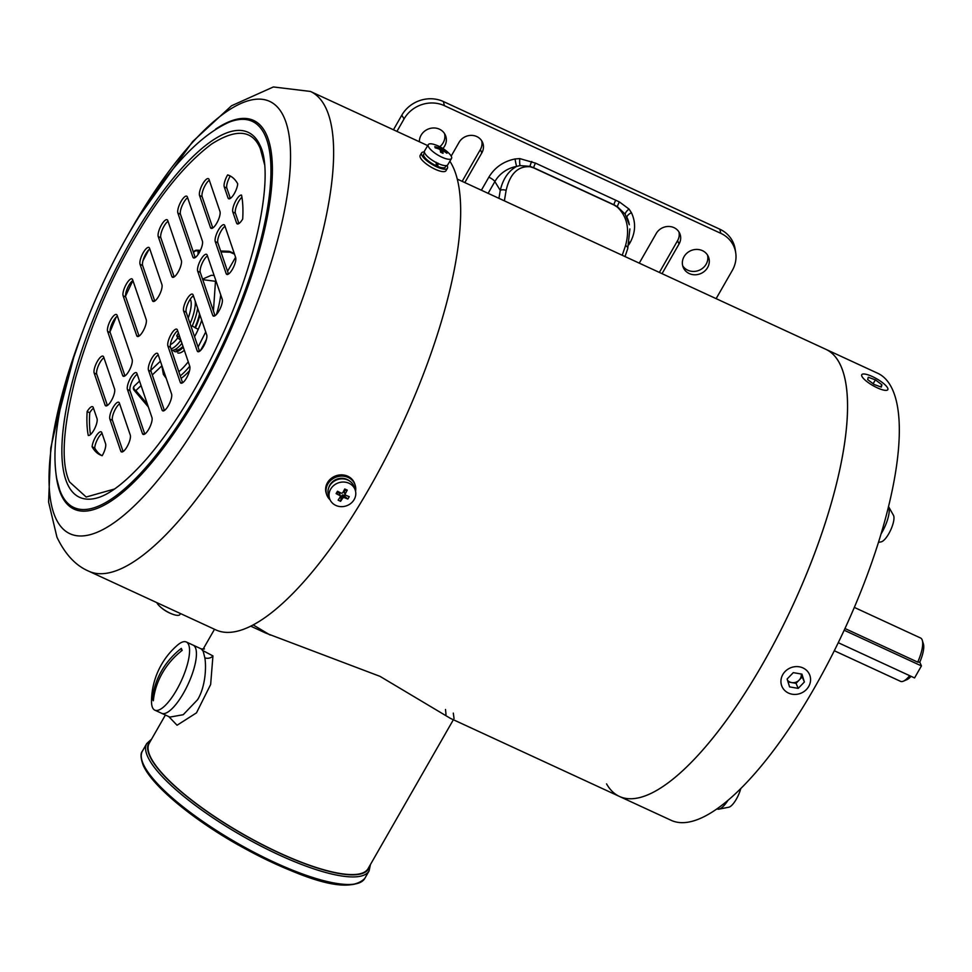 <?xml version="1.0" encoding="UTF-8"?>
<svg xmlns="http://www.w3.org/2000/svg" width="972" height="972" viewBox="0 0 972 972"><rect width="100%" height="100%" fill="white"/><g stroke="black" fill="none" stroke-linecap="round" stroke-linejoin="round"><path stroke-width="1.46" d="M437.266 163.102L437.886 166.491L437.874 163.077M424.557 152.677L423.695 154.135A12.612 3.791 30.8 0 0 436.258 165.787L436.209 162.263M437.886 166.491A12.612 3.791 30.8 0 0 445.358 167.038L446.233 165.592M330.043 499.754A15.017 13.523 -18.5 0 1 326.653 494.541A15.017 13.523 -18.5 0 1 331.61 479.658A15.017 13.523 -18.5 0 1 348.219 477.483A15.017 13.523 -18.5 0 1 355.132 485.04A15.017 13.523 -18.5 0 1 355.545 491.237M355.132 485.04L354.719 483.801A15.017 13.523 161.5 0 0 347.806 476.244A15.017 13.523 161.5 0 0 331.197 478.418A15.017 13.523 161.5 0 0 326.24 493.302L326.653 494.541M427.716 145.606L310.433 91.441A264.25 82.972 114.8 0 1 326.616 109.629A264.25 82.972 114.8 0 1 259.232 398.362A264.25 82.972 114.8 0 1 88.841 571.232L215.881 629.905A264.25 82.972 -65.2 0 0 386.273 457.034A264.25 82.972 -65.2 0 0 453.657 168.302A264.25 82.972 -65.2 0 0 449.866 161.231M264.505 164.329L260.326 148.692C252.562 129.823 236.269 128.304 211.471 144.123C185.761 163.563 161.012 193.537 137.222 234.033C111.452 277.044 90.918 324.891 75.646 377.586C62.767 428.373 60.726 463.146 69.498 481.893L86.168 497.02L114.55 489.001M181.339 260.399A9.756 3.062 114.8 0 1 178.678 271.079A9.756 3.062 114.8 0 1 172.494 277.263A9.756 3.062 114.8 0 1 171.898 276.595A9.756 3.062 114.8 0 1 171.825 276.425L158.254 236.609A9.756 3.062 114.8 0 1 160.915 225.917A9.756 3.062 114.8 0 1 167.111 219.733A9.756 3.062 114.8 0 1 167.779 220.583L181.339 260.399M202.395 241.044A9.756 3.062 114.8 0 1 199.734 251.736A9.756 3.062 114.8 0 1 193.55 257.92A9.756 3.062 114.8 0 1 192.942 257.252A9.756 3.062 114.8 0 1 192.881 257.07L177.876 213.05A9.756 3.062 114.8 0 1 180.537 202.37A9.756 3.062 114.8 0 1 186.733 196.186A9.756 3.062 114.8 0 1 187.389 197.024L202.395 241.044M219.964 211.471A9.756 3.062 114.8 0 1 217.303 222.151A9.756 3.062 114.8 0 1 211.106 228.335A9.756 3.062 114.8 0 1 210.511 227.667A9.756 3.062 114.8 0 1 210.45 227.484L199.552 195.542A9.756 3.062 114.8 0 1 202.212 184.85A9.756 3.062 114.8 0 1 208.409 178.666A9.756 3.062 114.8 0 1 209.065 179.516L219.964 211.471M235.661 257.544A9.756 3.062 114.8 0 1 233.001 268.236A9.756 3.062 114.8 0 1 226.816 274.42A9.756 3.062 114.8 0 1 226.221 273.752A9.756 3.062 114.8 0 1 226.148 273.569L215.262 241.627A9.756 3.062 114.8 0 1 217.922 230.935A9.756 3.062 114.8 0 1 224.107 224.751A9.756 3.062 114.8 0 1 224.775 225.601L235.661 257.544M222.211 299.206A9.756 3.062 114.8 0 1 219.55 309.886A9.756 3.062 114.8 0 1 213.366 316.07A9.756 3.062 114.8 0 1 212.759 315.402A9.756 3.062 114.8 0 1 212.698 315.232L197.693 271.212A9.756 3.062 114.8 0 1 200.354 260.52A9.756 3.062 114.8 0 1 206.55 254.336A9.756 3.062 114.8 0 1 207.206 255.186L222.211 299.206M206.696 334.818A9.756 3.062 114.8 0 1 204.035 345.497A9.756 3.062 114.8 0 1 197.851 351.682A9.756 3.062 114.8 0 1 197.255 351.014A9.756 3.062 114.8 0 1 197.182 350.843L183.623 311.028A9.756 3.062 114.8 0 1 186.284 300.336A9.756 3.062 114.8 0 1 192.468 294.151A9.756 3.062 114.8 0 1 193.136 295.002L206.696 334.818M237.703 183.793A9.756 3.062 114.8 0 1 234.033 194.048A9.756 3.062 114.8 0 1 228.675 198.75A9.756 3.062 114.8 0 1 228.08 198.081A9.756 3.062 114.8 0 1 228.007 197.911L224.253 186.891A9.756 3.062 114.8 0 1 227.655 174.887A153.892 48.321 114.8 0 1 229.441 175.58A153.892 48.321 114.8 0 1 237.703 183.793M242.696 219.028A9.756 3.062 114.8 0 1 237.241 223.9A9.756 3.062 114.8 0 1 236.646 223.232A9.756 3.062 114.8 0 1 236.573 223.05L232.83 212.042A9.756 3.062 114.8 0 1 235.394 201.532A9.756 3.062 114.8 0 1 241.554 195.117A153.892 48.321 114.8 0 1 242.696 219.028M171.57 393.988A9.756 3.062 114.8 0 1 168.909 404.668A9.756 3.062 114.8 0 1 162.725 410.852A9.756 3.062 114.8 0 1 162.117 410.184A9.756 3.062 114.8 0 1 162.057 410.002L148.485 370.198A9.756 3.062 114.8 0 1 151.146 359.506A9.756 3.062 114.8 0 1 157.343 353.322A9.756 3.062 114.8 0 1 157.999 354.173L171.57 393.988M151.948 417.535A9.756 3.062 114.8 0 1 149.287 428.227A9.756 3.062 114.8 0 1 143.103 434.411A9.756 3.062 114.8 0 1 142.507 433.731A9.756 3.062 114.8 0 1 142.434 433.561L127.441 389.541A9.756 3.062 114.8 0 1 130.09 378.861A9.756 3.062 114.8 0 1 136.287 372.665A9.756 3.062 114.8 0 1 136.955 373.515L151.948 417.535M130.272 435.055A9.756 3.062 114.8 0 1 127.611 445.735A9.756 3.062 114.8 0 1 121.427 451.919A9.756 3.062 114.8 0 1 120.832 451.251A9.756 3.062 114.8 0 1 120.759 451.081L109.872 419.126A9.756 3.062 114.8 0 1 112.533 408.434A9.756 3.062 114.8 0 1 118.718 402.25A9.756 3.062 114.8 0 1 119.386 403.101L130.272 435.055M189.771 366.274A9.756 3.062 114.8 0 1 187.11 376.954A9.756 3.062 114.8 0 1 180.926 383.138A9.756 3.062 114.8 0 1 180.33 382.47A9.756 3.062 114.8 0 1 180.257 382.3L167.901 346.044A9.756 3.062 114.8 0 1 170.562 335.352A9.756 3.062 114.8 0 1 176.758 329.168A9.756 3.062 114.8 0 1 177.414 330.018L189.771 366.274M132.131 359.385A9.756 3.062 114.8 0 1 129.47 370.065A9.756 3.062 114.8 0 1 123.286 376.261A9.756 3.062 114.8 0 1 122.691 375.581A9.756 3.062 114.8 0 1 122.618 375.411L107.625 331.391A9.756 3.062 114.8 0 1 110.273 320.699A9.756 3.062 114.8 0 1 116.47 314.515A9.756 3.062 114.8 0 1 117.138 315.365L132.131 359.385M146.213 319.557A9.756 3.062 114.8 0 1 143.552 330.249A9.756 3.062 114.8 0 1 137.356 336.433A9.756 3.062 114.8 0 1 136.76 335.765A9.756 3.062 114.8 0 1 136.7 335.583L123.128 295.78A9.756 3.062 114.8 0 1 125.789 285.088A9.756 3.062 114.8 0 1 131.973 278.903A9.756 3.062 114.8 0 1 132.642 279.754L146.213 319.557M114.575 388.97A9.756 3.062 114.8 0 1 111.914 399.65A9.756 3.062 114.8 0 1 105.717 405.834A9.756 3.062 114.8 0 1 105.122 405.166A9.756 3.062 114.8 0 1 105.061 404.996L94.163 373.041A9.756 3.062 114.8 0 1 96.823 362.349A9.756 3.062 114.8 0 1 103.02 356.165A9.756 3.062 114.8 0 1 103.676 357.016L114.575 388.97M161.923 284.553A9.756 3.062 114.8 0 1 159.262 295.233A9.756 3.062 114.8 0 1 153.078 301.417A9.756 3.062 114.8 0 1 152.483 300.749A9.756 3.062 114.8 0 1 152.41 300.567L140.053 264.323A9.756 3.062 114.8 0 1 142.714 253.631A9.756 3.062 114.8 0 1 148.91 247.447A9.756 3.062 114.8 0 1 149.566 248.297L161.923 284.553M102.181 455.698A153.892 48.321 114.8 0 1 100.383 455.005A153.892 48.321 114.8 0 1 92.133 446.792A9.756 3.062 114.8 0 1 95.803 436.537A9.756 3.062 114.8 0 1 101.161 431.835A9.756 3.062 114.8 0 1 101.817 432.686L105.571 443.694A9.756 3.062 114.8 0 1 102.181 455.698M87.14 411.557A9.756 3.062 114.8 0 1 92.583 406.697A9.756 3.062 114.8 0 1 93.251 407.535L97.006 418.555A9.756 3.062 114.8 0 1 94.442 429.065A9.756 3.062 114.8 0 1 88.27 435.468A153.892 48.321 114.8 0 1 87.14 411.557L89.728 412.748A153.892 48.321 -65.2 0 0 90.481 434.569M168.022 221.3A9.756 3.062 -65.2 0 0 162.531 229.161A9.756 3.062 -65.2 0 0 160.854 237.8L174.17 276.899M187.632 197.741A9.756 3.062 -65.2 0 0 182.153 205.602A9.756 3.062 -65.2 0 0 180.464 214.253L195.226 257.556M209.308 180.221A9.756 3.062 -65.2 0 0 203.828 188.094A9.756 3.062 -65.2 0 0 202.14 196.733L212.795 227.97M225.018 226.306A9.756 3.062 -65.2 0 0 219.526 234.167A9.756 3.062 -65.2 0 0 217.85 242.818L228.493 274.055M207.449 255.891A9.756 3.062 -65.2 0 0 201.969 263.752A9.756 3.062 -65.2 0 0 200.281 272.403L215.043 315.706M193.379 295.719A9.756 3.062 -65.2 0 0 187.888 303.58A9.756 3.062 -65.2 0 0 186.211 312.219L199.527 351.317M230.704 176.236A153.892 48.321 -65.2 0 0 230.243 176.09L227.655 174.887M230.243 176.09A9.756 3.062 -65.2 0 0 226.84 188.094L230.352 198.385M241.931 197.219A9.756 3.062 -65.2 0 0 236.828 205.238A9.756 3.062 -65.2 0 0 235.418 213.233L238.918 223.536M102.06 433.391A9.756 3.062 -65.2 0 0 94.721 447.983L92.133 446.792M94.721 447.983A153.892 48.321 -65.2 0 0 101.708 455.54M158.242 354.877A9.756 3.062 -65.2 0 0 152.762 362.738A9.756 3.062 -65.2 0 0 151.073 371.389L164.402 410.488M137.198 374.232A9.756 3.062 -65.2 0 0 131.706 382.093A9.756 3.062 -65.2 0 0 130.029 390.732L144.779 434.047M119.629 403.817A9.756 3.062 -65.2 0 0 114.137 411.678A9.756 3.062 -65.2 0 0 112.46 420.317L123.104 451.555M177.657 330.735A9.756 3.062 -65.2 0 0 172.178 338.596A9.756 3.062 -65.2 0 0 170.489 347.235L182.602 382.786M117.381 316.07A9.756 3.062 -65.2 0 0 111.889 323.943A9.756 3.062 -65.2 0 0 110.213 332.582L124.963 375.897M132.885 280.458A9.756 3.062 -65.2 0 0 127.405 288.32A9.756 3.062 -65.2 0 0 125.716 296.97L139.045 336.069M103.919 357.732A9.756 3.062 -65.2 0 0 98.439 365.594A9.756 3.062 -65.2 0 0 96.75 374.232L107.406 405.47M93.494 408.252A9.756 3.062 -65.2 0 0 89.728 412.748M149.81 249.002A9.756 3.062 -65.2 0 0 144.33 256.863A9.756 3.062 -65.2 0 0 142.641 265.514L154.755 301.053M717.044 808.838L717.372 808.996A21.02 6.597 -65.2 0 0 718.916 809.141A21.02 6.597 -65.2 0 0 727.979 800.357M718.916 809.141L728.757 807.234A15.017 4.714 -65.2 0 0 740.761 788.608M188.58 644.57A37.531 11.786 114.8 0 1 176.612 689.986A37.531 11.786 114.8 0 1 154.803 710.143A37.531 11.786 114.8 0 1 152.507 707.555A37.531 11.786 114.8 0 1 151.511 701.164A75.075 75.075 0 0 1 177.317 645.299A37.531 11.786 114.8 0 1 186.284 641.982A37.531 11.786 114.8 0 1 188.58 644.57M183.477 693.158A37.531 11.786 -65.2 0 0 193.136 645.153A37.531 11.786 114.8 0 1 183.477 693.158A37.531 11.786 114.8 0 1 161.668 713.302A37.531 11.786 -65.2 0 0 183.477 693.158M152.847 699.743A68.805 17.569 -150.2 0 1 152.458 698.759A75.026 68.599 -23.6 0 1 181.314 648.373A68.805 17.569 29.8 0 0 181.703 649.357A68.805 17.569 29.8 0 0 182.189 650.377A75.026 68.599 156.4 0 0 153.333 700.763A68.805 17.569 -150.2 0 1 152.847 699.743M153.503 699.281L152.458 698.759M180.853 651.447L181.849 649.697M707.495 255.029A13.669 12.49 -23.6 0 1 706.146 264.202A13.669 12.49 -23.6 0 1 694.494 271.407A13.669 12.49 -23.6 0 1 682.709 265.83M707.604 267.543A13.669 12.49 -23.6 0 1 694.968 274.784A13.669 12.49 -23.6 0 1 683.304 267.567A13.669 12.49 -23.6 0 1 684.057 256.657A13.669 12.49 -23.6 0 1 696.705 249.415A13.669 12.49 -23.6 0 1 708.357 256.632A13.669 12.49 -23.6 0 1 707.604 267.543M444.532 133.577A13.669 12.49 -23.6 0 1 443.183 142.75A13.669 12.49 -23.6 0 1 439.781 146.723M419.382 141.754A13.669 12.49 -23.6 0 1 421.095 135.217A13.669 12.49 -23.6 0 1 433.731 127.964A13.669 12.49 -23.6 0 1 445.395 135.193A13.669 12.49 -23.6 0 1 444.641 146.092A13.669 12.49 -23.6 0 1 442.904 148.485M678.893 231.834A13.207 12.077 -23.6 0 1 677.581 240.655L659.381 272.439M481.675 140.746A13.207 12.077 -23.6 0 1 480.362 149.566L462.15 181.351M396.94 131.39L404.073 118.912A30.023 27.459 -23.6 0 1 444.386 105.669L720.811 233.341A30.023 27.459 -23.6 0 1 735.731 252.854L735.197 249.33A30.97 28.322 156.4 0 0 719.815 229.198L443.39 101.538A30.97 28.322 156.4 0 0 401.8 115.194L393.453 129.774M639.26 263.145L656.258 233.474A13.207 12.077 -23.6 0 1 668.493 226.464A13.207 12.077 -23.6 0 1 679.756 233.45A13.207 12.077 -23.6 0 1 679.039 243.996L662.041 273.667M451.19 156.103L459.039 142.386A13.207 12.077 -23.6 0 1 471.262 135.375A13.207 12.077 -23.6 0 1 482.537 142.362A13.207 12.077 -23.6 0 1 481.82 152.908L464.823 182.578M735.731 252.854A30.023 27.459 -23.6 0 1 732.268 270.483L716.133 298.647M481.383 190.233L488.855 177.183C494.797 167.378 503.545 161.316 515.087 158.971L519.765 158.594L535.523 163.138L619.431 201.945L629.03 209.065L631.423 212.698C636.004 222.491 635.591 232.405 630.172 242.453L628.86 244.75M615.75 200.196A6.002 1.883 114.8 0 0 613.915 204.764L617.402 206.708L625.154 214.168L629.297 224.763A29.464 26.937 156.4 0 0 626.928 217.327A6.002 2.43 153.3 0 1 631.423 212.698M535.523 163.138A6.002 1.883 114.8 0 0 533.677 167.719A4.508 1.409 114.8 0 1 533.64 167.877L613.867 204.934A4.508 1.409 114.8 0 0 613.915 204.764L533.677 167.719L530.019 166.346L520.008 165.605L516.679 166.406A6.002 0.62 79.9 0 1 515.087 158.971M619.431 201.945A6.002 1.932 116.6 0 0 617.402 206.708A4.508 0.802 127.6 0 1 617.232 207.012C627.183 216.404 629.953 229.246 625.555 245.539A4.508 2.308 18.8 0 1 627.742 248.601L629.88 228.93M627.742 248.601L625.02 256.572M531.793 161.474A6.002 1.835 113 0 0 530.019 166.346A4.508 1.932 100.8 0 1 530.032 166.734L533.64 167.877M488.855 177.183A6.002 1.531 29.8 0 1 494.87 181.557A29.464 26.937 156.4 0 1 516.679 166.406C508.453 170.914 502.974 178.909 500.264 190.378A4.508 2.09 9.5 0 1 506.12 190.378C509.96 173.83 517.93 165.945 530.032 166.734M834.292 650.742L900.582 681.36A23.875 7.497 -65.2 0 0 903.389 681.178A23.875 7.497 -65.2 0 0 909.646 675.674M844.96 628.519L917.714 662.126A23.875 7.497 -65.2 0 0 922.282 640.269A23.875 7.497 -65.2 0 0 922.051 639.649A23.875 7.497 -65.2 0 0 920.593 638.009L854.315 607.403M183.283 347.211A28.832 9.052 114.8 0 1 174.571 351.512A28.832 9.052 114.8 0 1 173.138 350.175M199.953 315.013A28.832 9.052 114.8 0 1 195.421 327.941L198.264 329.253M917.714 662.126L919.791 662.139A20.874 6.549 -65.2 0 0 923.4 643.901L922.282 640.269M170.379 344.623A25.819 8.104 -65.2 0 0 177.706 337.928L180.95 340.37M171.048 348.875A28.832 9.052 -65.2 0 0 180.804 340.297M171.449 350.054A28.832 9.052 -65.2 0 0 181.958 343.335M193.926 297.335A28.832 9.052 -65.2 0 0 192.784 296.411A28.832 9.052 -65.2 0 0 192.59 296.339M182.991 346.36A27.022 8.481 114.8 0 1 175.325 349.871L174.814 349.641M903.389 681.178L906.888 679.671A20.874 6.549 -65.2 0 0 911.092 676.33M195.421 327.941L192.262 325.912M197.62 308.173A28.832 9.052 -65.2 0 1 192.055 326.385L190.84 325.827M199.539 313.822A27.022 8.481 114.8 0 1 195.105 327.224M179.856 337.187L176.746 335.741L177.706 337.928M178.398 332.874L176.746 335.741M188.216 318.099A25.819 8.104 -65.2 0 0 190.245 299.182M190.111 323.688A28.832 9.052 -65.2 0 0 195.214 301.126M450.486 718.405L619.443 796.445A246.232 77.31 -65.2 0 0 778.208 635.348A246.232 77.31 -65.2 0 0 840.999 366.31A246.232 77.31 -65.2 0 0 825.921 349.361A246.232 77.31 114.8 0 1 762.522 664.241A246.232 77.31 114.8 0 1 619.443 796.445A246.232 77.31 114.8 0 1 606.552 783.869M619.443 796.445L671.202 820.344A246.232 77.31 -65.2 0 0 814.281 688.14A246.232 77.31 -65.2 0 0 877.692 373.26L457.265 179.091M349.215 480.763A12.612 11.36 161.5 0 0 347.04 479.451A12.612 11.36 161.5 0 0 328.815 487.567M349.009 483.266A13.511 12.174 -18.5 0 1 355.23 490.058A13.511 12.174 -18.5 0 1 350.758 503.46A13.511 12.174 -18.5 0 1 335.814 505.416A13.511 12.174 -18.5 0 1 329.593 498.612A13.511 12.174 -18.5 0 1 334.064 485.222A13.511 12.174 -18.5 0 1 349.009 483.266M329.593 498.612L328.524 495.428A13.511 12.174 -18.5 0 1 332.995 482.027A13.511 12.174 -18.5 0 1 347.94 480.071A13.511 12.174 -18.5 0 1 354.16 486.875L355.23 490.058M342.861 497.871A36 11.3 114.8 0 1 340.589 501.297L338.11 500.155A36 11.3 -65.2 0 0 340.37 496.728L340.03 495.623A36 10.826 -149.2 0 1 336.105 493.606A34.056 6.075 -56 0 1 337.503 491.249A36 10.826 30.8 0 0 341.439 493.266L342.654 492.889A36 11.3 -65.2 0 0 344.756 488.989L347.247 490.131A36 11.3 114.8 0 1 345.145 494.031L345.473 495.125A36 10.826 30.8 0 0 349.252 496.668A34.056 24.592 101.6 0 1 347.842 499.037A36 10.826 -149.2 0 1 344.076 497.494L342.861 497.871L342.035 495.404L341.379 496.498L340.443 496.072L339.629 493.606A0.899 0.814 161.5 0 0 339.216 493.156L338.049 492.622L338.548 491.796M340.37 496.728L339.216 493.156M347.247 490.131L344.975 490.459L344.319 491.565L345.473 495.125M340.589 501.297L341.379 496.498M347.842 499.037L343.25 495.015A0.899 0.814 161.5 0 0 342.035 495.404M345.011 494.529L344.404 495.562M344.319 491.565A0.899 0.814 161.5 0 0 344.234 492.209L345.072 494.687M344.185 490.095L344.975 490.459M336.105 493.606L338.049 492.622M881.009 533.993A21.02 6.597 -65.2 0 0 881.993 532.34A21.02 6.597 -65.2 0 0 888.7 506.898A21.02 6.597 -65.2 0 0 888.517 506.534A21.02 6.597 -65.2 0 0 888.505 506.534L893.438 515.269A15.017 4.714 -65.2 0 0 893.292 515.038M878.433 542.388L881.167 541.854A15.017 4.714 -65.2 0 0 890.486 530.445A15.017 4.714 -65.2 0 0 893.572 515.525A15.017 4.714 -65.2 0 0 893.438 515.269M202.759 279.657L215.48 281.297L213.439 311.004M205.724 331.962L198.252 346.7A54.055 16.974 114.8 0 1 198.069 347.016M177.803 352.97A28.832 9.052 -65.2 0 0 184.315 350.26M194.546 336.689A28.832 9.052 -65.2 0 0 201.714 320.177M198.081 254.482L198.057 251.116A3.001 1.968 -88 0 0 196.696 250.193A3.001 3.001 0 0 0 193.61 252.817A3.001 2.369 179.5 0 1 198.057 251.116L200.013 251.177M229.489 251.566A3.001 0.911 113.7 0 1 229.817 251.541A3.001 0.911 113.7 0 1 230.072 252.21A3.001 1.968 -88 0 0 228.712 251.286L220.644 251.007M139.531 381.073L134.294 386.066A3.001 2.236 46.4 0 0 135.849 390.598A3.001 1.895 139.6 0 1 134.075 390.185L148.352 406.976M802.969 667.934A15.017 13.717 -23.2 0 1 809.554 674.604A15.017 13.717 -23.2 0 1 805.496 690.387A15.017 13.717 -23.2 0 1 788.523 693.085A15.017 13.717 -23.2 0 1 781.95 686.426A15.017 13.717 -23.2 0 1 786.008 670.644A15.017 13.717 -23.2 0 1 802.969 667.934M788.025 681.943L791.718 682.587A7.812 7.132 -23.2 0 1 789.835 682.004A7.812 7.132 -23.2 0 1 787.502 680.279M801.936 674.131L804.379 682.004L798.194 688.383L789.568 686.888L787.113 679.015L793.298 672.636L801.936 674.131M798.194 688.383L796.032 683.328L802.216 676.949L804.379 682.004M802.216 676.949L801.317 674.021M801.22 674.009A7.812 7.132 -23.2 0 1 799.13 680.145A7.812 7.132 -23.2 0 1 791.718 682.587L796.032 683.328M872.382 376.565A15.017 3.888 -150.1 0 1 887.813 389.651A15.017 3.888 -150.1 0 1 877.194 387.792A15.017 3.888 -150.1 0 1 861.763 374.706A15.017 3.888 -150.1 0 1 872.382 376.565M875.383 379.845L881.908 384.766L881.312 387.099L874.193 384.511L867.668 379.59L868.263 377.258L875.383 379.845L873.148 383.733M880.693 386.88L881.908 384.766M446.926 165.422A15.017 4.52 -149.2 0 1 447.424 168.265A15.017 4.52 -149.2 0 1 436.598 166.783A15.017 4.52 -149.2 0 1 421.629 152.908A15.017 4.52 -149.2 0 1 424.363 151.984M447.424 168.265L445.966 170.732A15.017 4.52 -149.2 0 1 435.128 169.237A15.017 4.52 -149.2 0 1 420.159 155.362L421.629 152.908M437.279 164.657A8.262 2.479 -149.2 0 1 436.246 164.256M165.386 715.028L149.214 743.276A126.117 32.198 29.8 0 0 279.061 852.736A126.117 32.198 29.8 0 0 368.096 868.628L453.365 719.742M453.304 713.096L454.046 718.551M450.546 718.442L380.052 676.378L265.502 632.979M253.194 624.923L270.167 635.056M446.002 714.481L445.504 709.487M154.803 710.143L169.881 717.093L183.222 714.712L197.608 699.682C205.25 687.24 206.526 667.715 204.849 657.825L203.209 651.325L201.35 648.944L186.284 641.982M202.844 650.572L212.941 655.918L210.645 684.507L196.49 712.853L177.062 725.246L168.8 716.595M448.809 153.163A13.511 4.058 -149.2 0 1 451.518 158.46A13.511 4.058 -149.2 0 1 441.774 157.124A13.511 4.058 -149.2 0 1 428.3 144.634A13.511 4.058 -149.2 0 1 434.253 144.488A36.037 36.037 0 0 1 448.809 153.163M451.518 158.46L447.752 164.79A13.511 4.058 -149.2 0 1 437.995 163.454A13.511 4.058 -149.2 0 1 424.533 150.964L428.3 144.634M443.353 151L442.71 151.012A36 11.3 114.8 0 1 443.038 153.333L440.559 152.179A36 11.3 -65.2 0 0 440.219 149.87L439.32 149.141A36 32.428 161.5 0 0 435.189 147.829A34.056 4.143 -93.8 0 0 434.788 146.638A36 32.428 -18.5 0 1 438.919 147.951L439.575 147.938A36 11.3 -65.2 0 0 438.676 146.565L441.167 147.708A36 11.3 114.8 0 1 442.066 149.081L442.965 149.822A36 32.428 -18.5 0 1 446.537 152.069A34.056 14.386 146.3 0 1 446.938 153.26A36 32.428 161.5 0 0 443.353 151L441.713 152.689M438.421 148.801L439.575 147.938M446.537 152.069L445.832 152.495M441.167 147.708L440.267 150.053M919.791 662.139L921.432 665.917L844.17 630.233M921.432 665.917L914.555 677.934L838.253 642.699M156.82 602.628A13.511 4.058 30.8 0 0 159.42 606.006A13.511 4.058 30.8 0 0 170.173 613.198A13.511 4.058 30.8 0 0 173.976 614.668A13.511 4.058 30.8 0 0 179.929 614.535L180.5 613.563M127.624 235.637A238.14 74.771 114.8 0 1 284.213 117.734A238.14 74.771 114.8 0 1 208.324 405.883A238.14 74.771 114.8 0 1 55.355 517.347A238.14 74.771 114.8 0 1 80.081 338.56M110.043 331.768A261.249 82.025 114.8 0 1 116.19 317.079M125.546 296.12A261.249 82.025 114.8 0 1 132.933 280.604M142.957 260.763A261.249 82.025 114.8 0 1 148.752 249.877M215.565 129.191A214.083 67.214 114.8 0 1 266.705 135.181A214.083 67.214 114.8 0 1 198.482 394.207A214.083 67.214 114.8 0 1 60.969 494.408A214.083 67.214 114.8 0 1 56.072 474.506M265.307 136.007A212.698 66.789 -65.2 0 0 229.453 122.047C196.964 136.493 162.834 174.668 127.089 236.56C105.146 275.222 87.468 315.098 74.054 356.214L60.045 409.698C54.614 437.692 53.533 460.777 56.801 478.977L59.644 489.73A212.698 66.789 -65.2 0 0 60.908 492.925A212.698 66.789 -65.2 0 0 197.523 393.356A212.698 66.789 -65.2 0 0 265.307 136.007M95.997 498.247A201.034 63.119 114.8 0 1 94.977 498.478A201.034 63.119 114.8 0 1 67.214 483.449A201.034 63.119 114.8 0 1 129.361 243.595A201.034 63.119 114.8 0 1 259.026 143.273L260.18 145.654C274.432 174.024 257.167 262.975 218.117 344.124C206.003 369.907 192.845 393.757 178.629 415.676C167.864 432.236 157.136 446.695 146.432 459.063C125.546 482.549 108.402 495.696 94.977 498.478L95.791 498.296M158.254 236.609L160.854 237.8M173.563 277.227L171.825 276.425M177.876 213.05L180.464 214.253M194.619 257.884L192.881 257.07M210.45 227.484L212.188 228.299M202.14 196.733L199.552 195.542M226.148 273.569L227.885 274.383M217.85 242.818L215.262 241.627M197.693 271.212L200.281 272.403M214.435 316.034L212.698 315.232M183.623 311.028L186.211 312.219M198.932 351.645L197.182 350.843M228.007 197.911L229.757 198.713M226.84 188.094L224.253 186.891M232.83 212.042L235.418 213.233M238.322 223.852L236.573 223.05M162.057 410.002L163.794 410.816M151.073 371.389L148.485 370.198M142.434 433.561L144.172 434.363M130.029 390.732L127.441 389.541M109.872 419.126L112.46 420.317M122.496 451.883L120.759 451.081M180.257 382.3L181.995 383.102M170.489 347.235L167.901 346.044M122.618 375.411L124.367 376.213M110.213 332.582L107.625 331.391M123.128 295.78L125.716 296.97M138.437 336.397L136.7 335.583M105.061 404.996L106.799 405.798M96.75 374.232L94.163 373.041M140.053 264.323L142.641 265.514M154.147 301.381L152.41 300.567M677.581 240.655L679.039 243.996M481.82 152.908L480.362 149.566M404.073 118.912L401.8 115.194M444.386 105.669L443.39 101.538M720.811 233.341L719.815 229.198M629.419 242.113A6.002 1.531 -150.2 0 1 630.172 242.453M625.154 214.168A6.002 2.345 140.4 0 1 629.03 209.065M520.008 165.605A6.002 1.081 90.9 0 1 519.765 158.594M498.94 198.337L500.264 190.378L494.87 181.557L488.126 193.343M613.867 204.934L617.232 207.012M625.555 245.539L622.238 255.284M504.383 200.852L506.12 190.378M143.747 765.632A126.615 32.331 29.8 0 0 241.506 846.734A126.615 32.331 29.8 0 0 355.545 883.888M142.422 751.101C140.381 753.336 140.612 757.966 143.091 764.964C151.365 785.012 191.277 818.375 237.8 844.704C293.337 874.496 346.457 896.816 364.779 878.445A128.122 32.708 -150.2 0 1 274.335 862.298A128.122 32.708 -150.2 0 1 143.163 763.773A128.122 32.708 -150.2 0 1 142.422 751.101L146.748 743.544A128.122 32.708 -150.2 0 0 147.501 756.216A128.122 32.708 -150.2 0 0 278.66 854.74A128.122 32.708 -150.2 0 0 369.105 870.888L370.441 864.521M369.518 866.137A126.615 32.331 -150.2 0 1 265.83 846.503A126.615 32.331 -150.2 0 1 149.518 755.548A126.615 32.331 -150.2 0 1 150.636 740.786M344.076 497.494L343.25 495.015M220.705 294.795A57.056 17.909 114.8 0 1 216.416 314.515M206.429 339.41A57.056 17.909 114.8 0 1 200.366 350.661M189.747 366.189A57.056 17.909 114.8 0 1 180.257 375.885M181.096 378.363A57.056 17.909 -65.2 0 0 189.552 370.66M188.24 361.778A54.055 16.974 114.8 0 1 178.836 371.717M164.803 374.123A54.055 16.974 114.8 0 1 163.527 371.997A54.055 16.974 114.8 0 1 162.263 366.675M220.948 251.894L230.072 252.21L234.507 254.154M147.404 404.182L135.849 390.598L141.074 385.617M152.288 374.937L161.716 365.958M204.849 657.825A6.002 4.483 172.7 0 0 212.941 655.918M442.965 149.822L441.349 152.531M442.066 149.081L440.51 151.693M439.502 148.072L438.943 148.995M88.841 571.232C75.828 565.74 65.197 554.392 56.959 537.212L48.6 502.087L50.775 448.007L66.776 377.804L81.393 334.963M310.433 91.441L273.351 86.958L231.518 105.766L192.626 141.584L136.287 220.45L125.728 238.966M227.557 271.31L235.576 257.301M192.784 296.411L193.768 296.873M364.779 878.445L369.105 870.888M151.571 739.17L146.748 743.544M161.692 364.986L163.369 374.39L166.273 378.436M202.577 279.122L211.276 275.319L214.107 275.428M200.439 250.314L196.696 250.193M234.288 253.498L229.817 251.541A3.001 3.001 0 0 0 228.712 251.286M160.404 361.195L150.891 370.247M134.294 386.066A3.001 3.001 0 0 0 134.075 390.185M203.039 649.296L214.508 629.273M201.35 648.944L204.46 648.944M441.665 152.677L442.722 150.903M438.992 149.02L439.587 148.023M159.42 606.006A36.037 36.037 0 0 0 173.976 614.668M250.776 626.175L265.672 633.051"/></g></svg>
